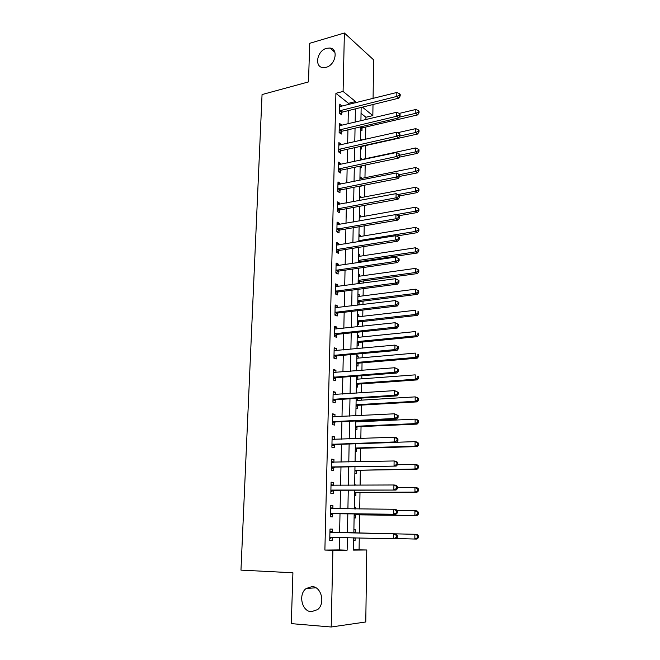 <?xml version="1.0" encoding="UTF-8"?>
<svg xmlns="http://www.w3.org/2000/svg" width="660" height="660" viewBox="0 0 660 660"><rect width="100%" height="100%" fill="white"/><g stroke="black" fill="none" stroke-linecap="round" stroke-linejoin="round"><path stroke-width="0.99" d="M312.031 586.591C321.379 586.534 325.586 603.545 317.592 609.609L311.355 611.721C301.793 611.515 298.039 594.231 306.174 588.505L312.031 586.591M326.584 48.304L329.959 48.031C338.795 48.782 335.519 65.175 326.073 67.32L323.045 67.592C313.995 67.081 317.056 50.605 326.584 48.304M353.546 549.78L366.778 549.986L365.78 621.976L331.196 627L291.299 623.626L292.916 572.764L240.966 570.124L262.053 94.561L308.5 81.914L309.721 43.304L344.38 33L373.626 59.862L373.082 98.431M372.999 104.528L372.842 115.599L362.423 107.135M365.896 119.608L365.929 117.257L372.842 115.599M359.081 549.722L359.271 537.908M359.353 532.991L359.634 514.866M359.733 508.992L359.989 492.434M360.104 485.215L360.343 470.242M360.475 461.711L360.69 448.297M360.847 438.479L361.036 426.583M361.111 421.69L361.127 420.709M361.21 415.511L361.375 405.108M361.449 400.15L361.482 398.071M361.573 392.807L361.713 383.864M361.787 378.84L361.837 375.697M361.927 370.359L362.043 362.843M362.125 357.761L362.191 353.57M362.274 348.166L362.373 342.053M362.455 336.905L362.538 331.691M362.62 326.221L362.695 321.469M362.777 316.272L362.876 310.051M362.967 304.524L363.025 301.108M363.107 295.861L363.214 288.659M363.305 283.066L363.338 280.962M363.421 275.657L363.553 267.498M363.643 261.847L363.652 261.022M363.742 255.659L363.883 246.568M364.056 235.876L364.213 225.86M364.361 216.298L364.534 205.384M364.666 196.911L364.856 185.13M364.972 177.73L365.178 165.082M365.277 158.746L365.483 145.596M365.582 139.276L365.78 127.033M365.929 117.257L361.045 113.355M360.764 129.558L361.985 130.499L362.026 128.098M360.599 139.202L361.82 140.118L360.583 140.398L360.814 126.811M360.451 148.145L361.672 149.044L361.713 146.619M360.277 157.888L361.507 158.763L361.498 159.555M360.129 166.922L361.358 167.78L361.391 165.883M359.956 176.756L361.193 177.598L361.177 178.497M360.079 186.07L361.036 186.706L361.053 185.881M359.626 195.822L360.871 196.622L360.855 197.637M359.296 215.086L360.55 215.845L360.525 216.975M358.966 234.547L360.22 235.265L360.203 236.511M358.627 254.207L359.89 254.884L359.865 256.253M359.766 262.424L359.774 261.797M359.774 261.591L359.783 261.121M358.289 274.073L359.56 274.709L359.535 276.202M359.403 283.594L359.436 281.688M359.444 281.498L359.452 281.053M357.943 294.146L359.221 294.739L359.188 296.356M357.778 303.864L359.057 304.425L359.098 301.793M359.106 301.612L359.114 301.183M357.596 314.432L358.875 314.977L358.85 316.726M357.423 324.25L358.71 324.769L358.76 322.113M357.241 334.933L358.537 335.437L358.504 337.31M357.068 344.85L358.363 345.328L358.413 342.639M356.887 355.658L358.182 356.103L358.149 358.116M356.713 365.673L358.017 366.102L358.066 363.388M356.524 376.596L357.835 377L357.794 379.145M356.35 386.727L357.662 387.106L357.712 384.359M355.987 407.995L357.308 408.325L357.349 405.553M357.439 400.397L357.472 398.326M355.616 429.503L356.945 429.784L356.994 426.979M357.076 421.88L357.093 420.898M355.245 451.242L356.582 451.473L356.631 448.635M354.865 473.22L356.21 473.393L356.26 470.531M354.667 484.745L356.012 485.24M354.486 495.437L355.839 495.561L355.888 492.665M354.28 507.086L355.641 507.185L355.608 508.959M354.098 517.902L355.459 517.968L355.509 515.039M355.262 529.724L353.892 529.691L355.262 529.724L355.212 532.669M353.71 540.622L355.08 540.631L355.129 537.793M348.455 104.602L348.48 103.331L335.915 93.307L324.885 550.069L339.257 549.92L339.521 537.38M339.62 532.587L340.007 513.67M340.106 508.835L340.494 490.264M340.593 485.356L340.972 467.123M341.072 462.14L341.443 444.246M341.542 439.189L341.905 421.633M342.012 416.493L342.367 399.267M342.474 394.061L342.829 377.149M342.936 371.877L343.283 355.286M343.39 349.94L343.728 333.655M343.835 328.251L344.165 312.262M344.281 306.801L344.602 291.109M344.718 285.582L345.04 270.179M345.155 264.594L345.46 249.48M345.584 243.837L345.889 229.003M346.005 223.303L346.302 208.75M346.426 202.991L346.723 188.702M346.838 182.894L347.127 168.869M347.251 163.004L347.531 149.251M347.655 143.335L347.935 129.83M348.059 123.865L348.332 110.616M341.88 106.252L339.784 104.131L339.57 113.289L341.69 114.914L341.74 112.431M341.451 125.441L341.459 124.855L339.339 123.263L339.133 132.52L341.253 134.079L341.311 131.579M341.014 144.837L341.03 144.127L338.893 142.601L338.679 151.957L340.824 153.45L340.882 150.917M340.576 164.431L340.593 163.606L338.448 162.145L338.225 171.6L340.378 173.027L340.436 170.47M340.131 184.239L340.156 183.29L337.994 181.896L337.772 191.458L339.941 192.811L339.999 190.228M339.685 204.254L339.702 203.181L337.532 201.861L337.31 211.513L339.487 212.8L339.545 210.194M339.232 224.491L339.257 223.286L337.07 222.032L336.847 231.8L339.034 233.013L339.1 230.373M338.77 244.942L338.803 243.606L336.6 242.426L336.369 252.293L338.58 253.44L338.638 250.767M338.646 250.552L338.654 250.066M338.308 265.609L338.341 264.14L336.121 263.043L335.89 273.017L338.118 274.082L338.176 271.384M338.184 271.177L338.192 270.715M337.837 286.514L337.87 284.905L335.643 283.882L335.412 293.964L337.648 294.954L337.705 292.223M337.714 292.034L337.722 291.588M337.359 307.642L337.4 305.893L335.156 304.945L334.925 315.142L337.169 316.049L337.235 313.294M337.235 313.104L337.252 312.691M336.88 329.002L336.922 327.112L334.67 326.246L334.43 336.55L336.691 337.384L336.757 334.595M336.402 350.6L336.443 348.571L334.174 347.779L333.935 358.207L336.212 358.949L336.27 356.128M335.907 372.438L335.957 370.26L333.671 369.559L333.432 380.094L335.725 380.754L335.783 377.908M335.412 394.523L335.462 392.197L333.168 391.578L332.921 402.229L335.23 402.806L335.288 399.927M334.909 416.856L334.966 414.373L332.656 413.845L332.401 424.619L334.727 425.106L334.793 422.194M334.405 439.444L334.463 436.805L332.137 436.359L331.881 447.257L334.224 447.661L334.29 444.708M333.894 462.297L333.952 459.484L331.609 459.137L331.353 470.159L333.712 470.464L333.778 467.486M333.374 485.405L333.44 482.427L331.081 482.171L330.825 493.325L333.193 493.54L333.259 490.52M332.854 508.678L332.921 505.634L330.545 505.478L330.28 516.755L332.665 516.871L332.739 513.818M332.326 532.191L332.392 529.114L330 529.048L329.736 540.457L332.137 540.474L332.211 537.389M331.196 627L332.896 550.349L347.135 550.192L347.374 537.587M324.885 550.069L332.896 550.349M335.915 93.307L343.084 91.443L344.38 33M355.517 102.836L355.542 101.557L343.084 91.443M347.465 532.777L347.82 513.76M347.911 508.901L348.265 490.231M348.356 485.298L348.695 466.983M348.793 461.967L349.132 443.99M349.222 438.9L349.552 421.261M349.651 416.105L349.973 398.788M350.072 393.558L350.394 376.571M350.493 371.275L350.807 354.601M350.905 349.239L351.211 332.871M351.31 327.442L351.615 311.388M351.714 305.893L352.011 290.136M352.118 284.575L352.407 269.115M352.506 263.497L352.795 248.325M352.902 242.649L353.183 227.758M353.29 222.024L353.562 207.413M353.669 201.622L353.941 187.283M354.049 181.442L354.313 167.368M354.42 161.477L354.676 147.658M354.791 141.719L355.047 128.164M355.154 122.174L355.41 108.867M353.76 537.76L353.546 550.126L366.778 549.986M361.144 107.456L360.921 120.796M360.475 146.371L360.245 160.231M360.137 166.138L359.898 180.271M359.799 186.128L359.551 200.516M359.452 206.324L359.197 220.993M359.098 226.743L358.842 241.684M358.743 247.376L358.479 262.614M358.388 268.249L358.116 283.767M358.025 289.344L357.753 305.159M357.654 310.67L357.382 326.791M357.283 332.236L357.002 348.661M356.911 354.049L356.623 370.78M356.532 376.101L356.243 393.154M356.152 398.409L355.847 415.784M355.765 420.964L355.459 438.677M355.369 443.784L355.063 461.827M354.973 466.859L354.659 485.257M354.577 490.207L354.247 508.951M354.164 513.827L353.842 532.925M348.48 103.331L355.542 101.557M339.257 549.92L347.135 550.192M339.735 106.326L341.888 105.781M353.71 540.589L355.08 540.631M354.28 507.177L355.641 507.185M354.667 484.902L356.02 484.894M356.515 377.099L357.835 377M356.87 356.218L358.182 356.103M357.233 335.569L358.537 335.437M357.58 315.125L358.875 314.977M357.926 294.904L359.221 294.739M358.273 274.89L359.56 274.709M358.611 255.082L359.89 254.884M358.949 235.48L360.22 235.265M359.279 216.076L360.55 215.845M359.609 196.862L360.871 196.622M359.939 177.853L361.193 177.598M360.261 159.027L361.507 158.763M339.289 125.375L341.459 124.855M338.852 144.623L341.03 144.127M338.399 164.076L340.593 163.606M337.953 183.736L340.156 183.29M337.491 203.602L339.702 203.181M337.029 223.674L339.257 223.286M336.567 243.969L338.803 243.606M336.088 264.478L338.341 264.14M335.61 285.211L337.87 284.905M335.132 306.174L337.4 305.893M334.645 327.36L336.922 327.112M334.15 348.785L336.443 348.571M333.655 370.45L335.957 370.26M333.143 392.345L335.462 392.197M332.64 414.496L334.966 414.373M332.12 436.895L334.463 436.805M331.6 459.541L333.952 459.484M331.072 482.452L333.44 482.427M330.536 505.626L332.921 505.634M330 529.064L332.392 529.114M329.736 540.408L332.137 540.474M340.346 110.434L342.457 112.068L398.78 98.159L396.808 96.409L339.628 110.797M399.407 95.254L400.191 95.964L400.199 94.388L399.415 93.679L399.407 95.254L396.808 96.409L396.841 92.466L339.727 106.606M342.457 112.068L339.991 113.611M398.78 98.159L400.191 95.964M399.415 93.679L396.841 92.466M360.781 128.914L362.719 127.751L417.64 114.906L415.816 113.289L415.825 109.477L399.16 113.438M399.11 117.216L415.816 113.289L418.308 112.175L419.034 112.827L419.034 111.309L418.308 110.649L418.308 112.175M415.825 109.477L418.308 110.649M419.034 112.827L417.64 114.906M339.908 129.649L342.028 131.216L398.64 117.934L396.66 116.251L339.19 130.012M399.267 115.087L400.059 115.764L400.067 114.172L399.284 113.495L399.267 115.087L396.66 116.251L396.693 112.266L339.281 125.771M342.028 131.216L339.487 132.784M398.64 117.934L400.059 115.764M399.284 113.495L396.693 112.266M339.463 149.069L341.599 150.571L398.5 137.915L396.511 136.306L338.737 149.416M399.135 135.135L399.927 135.779L399.935 134.17L399.143 133.518L399.135 135.135L396.511 136.306L396.544 132.28L338.836 145.134M341.599 150.571L338.976 152.163M398.5 137.915L399.927 135.779M399.143 133.518L396.544 132.28M339.017 168.688L341.162 170.123L398.359 158.119L396.363 156.585L338.291 169.034M398.995 155.397L399.795 156.016L399.803 154.39L399.011 153.772L398.995 155.397L396.363 156.585L396.396 152.51L338.39 164.703M341.162 170.123L338.448 171.749M398.359 158.119L399.795 156.016M399.011 153.772L396.396 152.51M360.459 147.427L362.414 146.281L417.599 134.021L415.775 132.47L415.784 128.618L397.51 132.743M399.754 136.042L415.775 132.47L418.275 131.34L419.001 131.967L419.009 130.432L418.275 129.805L418.275 131.34M415.784 128.618L418.275 129.805M419.001 131.967L417.599 134.021M398.953 157.245L417.565 153.334L415.726 151.841L415.734 147.956L360.245 159.819M399.803 155.215L415.726 151.841L418.242 150.711L418.976 151.305L418.976 149.754L418.242 149.152L418.242 150.711M415.734 147.956L418.242 149.152M418.976 151.305L417.565 153.334M399.663 176.393L417.532 172.846L415.685 171.427L415.693 167.492L359.923 178.753M399.448 174.661L415.685 171.427L418.209 170.28L418.951 170.849L418.951 169.282L418.217 168.704L418.209 170.28M415.693 167.492L418.217 168.704M418.951 170.849L417.532 172.846M338.563 188.521L340.725 189.882L398.219 178.546L396.206 177.086L337.829 188.859M398.854 175.882L399.663 176.476L399.671 174.826L398.871 174.24L398.854 175.882L396.206 177.086L396.239 172.969L337.936 184.487M340.725 189.882L337.912 191.54M398.219 178.546L399.663 176.476M398.871 174.24L396.239 172.969M399.531 195.913L417.499 192.571L415.635 191.218L415.643 187.242L359.593 197.876M397.914 194.535L415.635 191.218L418.176 190.063L418.918 190.608L418.927 189.016L418.184 188.471L418.176 190.063M415.643 187.242L418.184 188.471M418.918 190.608L417.499 192.571M338.11 208.56L340.279 209.855L398.079 199.204L396.049 197.81L337.367 208.898M398.714 196.597L399.523 197.158L399.539 195.492L398.731 194.931L398.714 196.597L396.049 197.81L396.082 193.644L337.474 204.476M340.279 209.855L337.359 211.547M398.079 199.204L399.523 197.158M398.731 194.931L396.082 193.644M398.475 215.803L417.466 212.503L415.594 211.216L415.602 207.199L359.263 217.198M396.074 214.632L415.594 211.216L418.151 210.053L418.894 210.565L418.894 208.964L418.151 208.444L418.151 210.053M415.602 207.199L418.151 208.444M418.894 210.565L417.466 212.503M337.648 228.814L339.834 230.043L397.93 220.085L395.893 218.773L336.905 229.144M398.574 217.544L399.391 218.072L399.399 216.389L398.59 215.861L398.574 217.544L395.893 218.773L395.926 214.558L337.004 224.68M339.834 230.043L336.847 231.742M397.93 220.085L399.391 218.072M398.59 215.861L395.926 214.558M396.445 236.041L417.425 232.642L415.544 231.429L415.552 227.37L358.924 236.725M358.858 240.652L415.544 231.429L418.118 230.257L418.869 230.744L418.869 229.119L418.118 228.632L418.118 230.257M415.552 227.37L418.118 228.632M418.869 230.744L417.425 232.642M337.177 249.29L339.38 250.445L397.79 241.197L395.736 239.968L336.435 249.612M398.434 238.73L399.25 239.225L399.259 237.526L398.442 237.023L398.434 238.73L395.736 239.968L395.769 235.702L336.534 245.099M339.38 250.445L336.377 252.128M397.79 241.197L399.25 239.225M398.442 237.023L395.769 235.702M358.487 262.556L360.492 261.492L417.392 253.003L415.503 251.864L415.511 247.764L358.586 256.451M358.52 260.42L415.503 251.864L418.085 250.676L418.836 251.13L418.836 249.496L418.085 249.035L418.085 250.676M415.511 247.764L418.085 249.035M418.836 251.13L417.392 253.003M336.707 269.989L338.918 271.07L397.642 262.548L395.579 261.393L335.957 270.303M398.285 260.147L399.11 260.609L399.118 258.893L398.302 258.423L398.285 260.147L395.579 261.393L395.612 257.095L336.064 265.741M338.918 271.07L335.899 272.72M397.642 262.548L399.11 260.609M398.302 258.423L395.612 257.095M358.141 282.439L360.162 281.399L417.351 273.587L415.453 272.522L415.462 268.373L358.248 276.375M358.174 280.393L415.453 272.522L418.052 271.318L418.811 271.747L418.811 270.088L418.052 269.659L418.052 271.318M415.462 268.373L418.052 269.659M418.811 271.747L417.351 273.587M336.229 290.92L338.456 291.918L397.485 284.147L395.414 283.074L335.478 291.225M398.137 281.812L398.97 282.241L398.978 280.5L398.153 280.071L398.137 281.812L395.414 283.074L395.447 278.718L335.585 286.605M338.456 291.918L335.42 293.551M397.485 284.147L398.97 282.241M398.153 280.071L395.447 278.718M357.794 302.536L359.832 301.504L417.318 294.385L415.404 293.403L415.412 289.204L357.901 296.522M357.827 300.572L415.404 293.403L418.019 292.182L418.778 292.586L418.778 290.911L418.019 290.507L418.019 292.182M415.412 289.204L418.019 290.507M418.778 292.586L417.318 294.385M335.742 312.073L337.986 312.997L397.337 305.984L395.249 304.994L334.991 312.37M397.988 303.724L395.249 304.994L395.282 300.589L398.838 302.363L398.005 301.958L397.988 303.724L398.822 304.12L398.838 302.363M335.099 307.709L395.282 300.589L398.005 301.958M337.986 312.997L334.933 314.597M397.337 305.984L398.822 304.12M357.448 322.839L359.494 321.832L417.277 315.414L415.354 314.507L415.371 310.266L357.547 316.874M357.481 320.966L415.354 314.507L417.986 313.277L418.753 313.649L418.753 311.957L417.986 311.586L417.986 313.277M417.986 311.586L418.753 311.957M418.753 313.649L417.277 315.414M335.255 333.465L337.516 334.307L397.188 328.07L395.084 327.17L334.496 333.754M397.84 325.883L395.084 327.17L395.117 322.715L398.689 324.464L397.856 324.101L397.84 325.883L398.681 326.246L398.689 324.464M334.603 329.035L395.117 322.715L397.856 324.101M337.516 334.307L334.447 335.882M397.188 328.07L398.681 326.246M357.093 343.365L359.147 342.367L417.244 336.674L415.305 335.849L415.322 331.559L357.2 337.441M359.147 342.367L357.126 341.608L415.305 335.849L417.953 334.612L418.721 334.942L418.721 333.234L417.953 332.896L417.953 334.612M417.953 332.896L418.721 333.234M418.721 334.942L417.244 336.674M334.76 355.088L337.037 355.847L397.031 350.411L394.919 349.602L334.001 355.369M397.691 348.298L394.919 349.602L394.952 345.097L398.541 346.822L397.7 346.492L397.691 348.298L398.533 348.628L398.541 346.822M334.108 350.6L394.952 345.097L397.7 346.492M337.037 355.847L333.952 357.398M334.108 350.534L334.686 350.749M397.031 350.411L398.533 348.628M356.738 364.097L358.801 363.124L417.202 358.174L415.264 357.423L415.272 353.092L356.837 358.231M358.801 363.124L356.771 362.439L415.264 357.423L417.912 356.169L418.688 356.474L418.696 354.742L417.92 354.436L417.912 356.169M417.92 354.436L418.696 354.742M418.688 356.474L417.202 358.174M334.265 376.959L336.55 377.635L396.874 373.015L394.746 372.289L333.498 377.231M397.534 370.978L394.746 372.289L394.779 367.736L398.392 369.443L397.551 369.154L397.534 370.978L398.384 371.266L398.392 369.443M333.605 372.405L394.779 367.736L397.551 369.154M336.55 377.635L333.448 379.153M333.613 372.215L334.488 372.553M396.874 373.015L398.384 371.266M356.375 385.06L358.454 384.095L417.169 379.904L415.214 379.244L415.222 374.863L356.483 379.236M356.408 383.468L415.214 379.244L417.879 377.974L418.663 378.246L418.663 376.497L417.887 376.225L417.879 377.974M417.887 376.225L418.663 376.497M418.663 378.246L417.169 379.904M333.754 399.069L336.064 399.663L396.709 395.876L394.581 395.249L332.986 399.333M397.378 393.913L394.581 395.249L394.614 390.637L398.244 392.329L397.394 392.073L397.378 393.913L398.236 394.168L398.244 392.329M333.102 394.457L394.614 390.637L397.394 392.073M336.064 399.663L332.945 401.156M333.11 394.135L334.257 394.597M396.709 395.876L398.236 394.168M356.012 406.246L358.099 405.298L417.128 401.882L415.156 401.305L415.173 396.874L356.111 400.48M356.037 404.753L415.156 401.305L417.846 400.026L418.63 400.257L418.63 398.491L417.846 398.252L417.846 400.026M417.846 398.252L415.173 396.874L417.136 397.468L418.63 398.491M418.63 400.257L417.128 401.882M333.25 421.435L335.56 421.938L396.553 419.009L394.399 418.473L332.475 421.69M397.221 417.128L394.399 418.473L394.441 413.803L398.096 415.478L397.237 415.264L397.221 417.128L398.079 417.343L398.096 415.478M332.582 416.757L394.441 413.803L397.237 415.264M335.56 421.938L332.434 423.398M332.599 416.303L334.018 416.905M396.553 419.009L398.079 417.343M356.284 421.921L355.748 421.699M355.649 427.655L357.745 426.731L417.087 424.108L415.107 423.613L415.123 419.133L355.748 421.946M357.745 426.731L355.674 426.286L415.107 423.613L417.813 422.326L418.597 422.524L418.597 420.733L417.813 420.527L417.813 422.326M417.813 420.527L415.123 419.133L417.095 419.644L418.597 420.733M418.597 422.524L417.087 424.108M332.731 444.048L335.065 444.46L396.388 442.406L394.226 441.969L331.955 444.304M397.064 440.608L394.226 441.969L394.259 437.25L396.421 437.704L397.939 438.9L397.081 438.718L397.064 440.608L397.93 440.789L397.939 438.9M332.062 439.312L394.259 437.25L397.081 438.718M335.065 444.46L331.914 445.896M332.079 438.718L333.787 439.469M396.388 442.406L397.93 440.789M355.278 449.303L357.382 448.396L417.046 446.581L415.058 446.177L415.066 441.647L396.528 442.266M357.382 448.396L355.295 448.033L415.058 446.177L418.564 445.038L418.572 443.223L417.78 443.058L417.772 444.873M417.78 443.058L415.066 441.647L417.054 442.06L418.572 443.223M418.564 445.038L417.046 446.581M332.211 466.925L396.223 466.084L331.427 467.164M396.907 464.376L394.053 465.754L394.086 460.969L396.256 461.332L397.782 462.602L396.916 462.462L396.907 464.376L397.774 464.516L397.782 462.602M331.543 462.124L394.086 460.969L396.916 462.462M334.554 467.247L331.394 468.649M331.559 461.389L333.548 462.305M396.223 466.084L397.774 464.516M354.899 471.182L357.019 470.299L417.004 469.31L415.008 468.996L415.016 464.409L397.534 464.755M357.019 470.299L415.008 468.996L418.531 467.8L418.539 465.968L417.739 465.844L417.739 467.676M417.739 465.844L415.016 464.409L417.013 464.739L418.539 465.968M418.531 467.8L417.004 469.31M331.683 490.066L396.058 490.05L330.891 490.297M396.742 488.425L393.871 489.811L393.904 484.976L396.091 485.232L397.625 486.585L396.751 486.486L396.742 488.425L397.617 488.515L397.625 486.585M331.007 485.191L393.904 484.976L396.751 486.486M334.042 490.289L330.858 491.667M331.031 484.324L333.308 485.405M396.058 490.05L397.617 488.515M354.519 493.3L356.647 492.442L416.963 492.294L414.95 492.079L414.967 487.443L397.625 487.534M356.647 492.442L414.95 492.079L418.506 490.834L418.506 488.978L417.706 488.887L417.697 490.743M417.706 488.887L414.967 487.443L416.971 487.674L418.506 488.978M418.506 490.834L416.963 492.294M331.147 513.472L395.893 514.297L330.355 513.694M396.577 512.762L393.69 514.165L393.723 509.272L395.926 509.421L397.468 510.856L396.594 510.799L396.577 512.762L397.452 512.812L397.468 510.856M330.47 508.53L393.723 509.272L396.594 510.799M333.523 513.595L330.322 514.94M330.495 507.515L333.061 508.778L330.668 508.629M395.893 514.297L397.452 512.812M354.139 515.666L356.276 514.825L416.922 515.542L414.901 515.427L414.909 510.733L397.163 510.576M356.276 514.825L414.901 515.427L418.473 514.123L418.473 512.251L417.664 512.201L417.664 514.074M417.664 512.201L414.909 510.733L416.93 510.873L418.473 512.251M418.473 514.123L416.922 515.542M397.295 537.405L397.303 535.425L396.421 535.409L396.412 537.389L397.295 537.405L395.719 538.832L329.81 537.364M396.412 537.389L393.5 538.808L393.541 533.857L395.752 533.907L333.11 532.438L329.959 530.97M329.926 532.133L393.541 533.857L396.421 535.409M332.706 537.199L329.786 538.486M397.303 535.425L395.752 533.907M396.041 538.543L414.851 539.038L414.859 534.295L416.889 534.336L355.971 532.917L353.859 531.993M353.743 538.279L354.857 537.784M417.632 535.78L417.623 537.677L418.44 537.694L418.44 535.796L414.859 534.295L355.971 532.917M418.44 537.694L416.881 539.063L414.851 539.038L417.623 537.677M416.889 534.336L418.44 535.796M339.809 110.682L341.921 112.307M362.2 127.982L360.814 126.901M362.719 127.751L361.342 126.687M339.372 129.888L341.492 131.456M338.926 149.3L341.063 150.802M338.473 168.919L340.626 170.354M361.894 146.504L361.424 146.157M338.019 188.743L340.18 190.105M337.557 208.774L339.735 210.078M337.095 229.028L339.281 230.257M359.535 241.576L358.85 241.197M360.228 241.461L358.858 240.694M336.625 249.505L338.827 250.651M359.956 261.69L358.512 260.931M360.492 261.492L358.52 260.461M336.146 270.196L338.365 271.268M359.626 281.589L358.165 280.879M360.162 281.399L358.174 280.434M335.668 291.118L337.895 292.116M359.287 301.694L357.819 301.034M359.832 301.504L357.827 300.613M335.181 312.262L337.425 313.186M358.941 322.006L357.472 321.403M359.494 321.832L357.481 320.999M334.686 333.647L336.947 334.488M358.603 342.54L357.118 341.987M334.191 355.27L336.468 356.02M358.248 363.289L356.763 362.794M333.688 377.124L335.981 377.8M357.901 384.26L356.4 383.815M358.454 384.095L356.408 383.493M333.185 399.234L335.486 399.82M357.547 405.454L356.037 405.075M358.099 405.298L356.037 404.77M332.78 416.839L333.226 416.938M332.665 421.591L334.991 422.095M357.184 426.88L355.666 426.558M332.26 439.395L332.854 439.502M332.153 444.196L334.488 444.609M356.821 448.544L355.295 448.272M331.733 462.206L332.533 462.322M331.625 467.065L333.976 467.387M356.45 470.431L354.915 470.225M331.204 485.281L332.417 485.413M331.089 490.198L333.457 490.421M356.078 492.574L354.536 492.426M330.553 513.595L332.937 513.727M355.707 514.948L354.148 514.866M330.124 532.24L332.524 532.29M330.709 532.389L333.11 532.438M330.008 537.265L332.409 537.298M355.402 532.768L353.842 532.736M329.959 48.031L334.9 52.33M306.174 588.505L315.901 587.779M337.111 249.307L339.314 250.462M360.434 261.509L358.52 260.502M336.567 270.022L338.786 271.095M360.038 281.424L358.174 280.516M336.022 290.961L338.258 291.959M359.634 301.546L357.827 300.737M335.478 312.13L337.722 313.054M359.23 321.882L357.472 321.164M334.925 333.539L337.186 334.381M358.825 342.441L357.126 341.806M334.364 355.187L336.641 355.946M358.413 363.214L356.763 362.662M333.803 377.075L336.088 377.751M358.009 384.211L356.4 383.732M333.234 399.209L335.536 399.795M357.596 405.43L356.037 405.034"/></g></svg>
